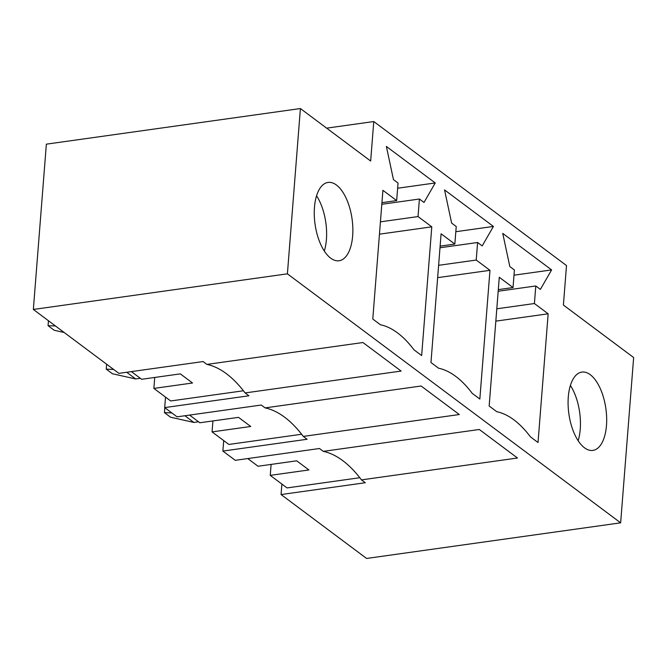 <?xml version="1.0" encoding="UTF-8"?>
<svg xmlns="http://www.w3.org/2000/svg" width="667" height="667" viewBox="0 0 667 667"><rect width="100%" height="100%" fill="white"/><g stroke="black" fill="none" stroke-linecap="round" stroke-linejoin="round"><path stroke-width="1" d="M106.637 364.224L106.253 369.159L112.356 373.728L135.668 378.956L140.337 378.306M126.705 372.261L135.668 378.956M106.253 369.159L113.64 369.451M64.182 332.5L54.169 330.248L48.066 325.688L48.449 320.744M48.066 325.688L55.453 325.971M164.824 407.695L164.441 412.64L170.544 417.208L193.855 422.436L198.524 421.777M184.892 415.741L193.855 422.436M164.441 412.64L171.828 412.923M570.385 385.459A39.553 18.693 -98 0 1 578.139 440.72A39.553 18.693 -98 0 0 580.24 429.198A39.553 18.693 -98 0 0 570.385 385.459M316.567 195.798A39.553 18.693 -98 0 1 324.312 251.059A39.553 18.693 -98 0 0 326.413 239.536A39.553 18.693 -98 0 0 316.567 195.798M314.465 207.329A39.553 18.693 -98 0 1 328.064 182.424A39.553 18.693 -98 0 1 352.068 218.993A39.553 18.693 -98 0 1 339.053 260.755A39.553 18.693 -98 0 1 314.465 207.329M456.228 226.513L451.642 223.095L444.556 189.92L493.422 226.438L482.191 245.915L477.605 242.496L476.221 260.047L489.97 270.318L479.84 399.041L472.203 393.338A129.99 61.422 82 0 0 438.603 368.226L430.965 362.523L441.095 233.8L454.844 244.072L456.228 226.513M326.647 128.147L373.77 121.544L566.508 265.558L563.398 305.052L633.65 357.545L620.644 522.836L366.592 558.454L281.065 494.555L365.291 482.741L361.472 479.89L517.492 458.012L479.315 429.481L323.287 451.359A148.091 69.985 -98 0 1 361.472 479.89M373.77 121.544L370.66 161.039L300.408 108.546L46.357 144.164L33.35 309.455L118.876 373.362L203.101 361.556L206.92 364.407A148.091 69.985 -98 0 1 245.097 392.938L248.916 395.789L164.691 407.595L177.063 416.842L261.289 405.027L265.099 407.887A148.091 69.985 -98 0 1 303.285 436.41L307.103 439.27L222.878 451.075L235.251 460.322L319.468 448.507L323.287 451.359M33.35 309.455L287.402 273.837L300.408 108.546M287.402 273.837L620.644 522.836M398.041 183.041L393.455 179.615L386.368 146.44L435.234 182.958L424.004 202.443L419.418 199.016L418.034 216.567L431.782 226.838L421.652 355.561L414.015 349.858A129.99 61.422 82 0 0 380.415 324.754L372.778 319.043L382.908 190.32L396.657 200.592L398.041 183.041M514.415 269.993L509.83 266.575L502.743 233.392L551.609 269.91L540.378 289.395L535.793 285.968L534.409 303.527L548.157 313.798L538.027 442.521L530.39 436.81A129.99 61.422 82 0 0 496.79 411.706L489.153 406.003L499.283 277.28L513.031 287.552L514.415 269.993M606.47 425.513A39.553 18.693 -98 0 1 592.871 450.417A39.553 18.693 -98 0 1 568.876 413.848A39.553 18.693 -98 0 1 581.891 372.086A39.553 18.693 -98 0 1 606.47 425.513M243.438 390.77L170.677 400.967L153.877 388.419L192.538 383L180.315 373.87L141.654 379.29L131.374 371.611M154.736 377.455L153.877 388.419M165.516 397.115L164.691 407.595M223.703 440.595L222.878 451.075M281.891 484.075L281.065 494.555M245.097 392.938L401.117 371.06L362.94 342.53L206.92 364.407M303.285 436.41L459.305 414.532L421.127 386.01L265.099 407.887M301.626 434.25L228.864 444.447L212.064 431.899L250.725 426.48L238.503 417.35L199.842 422.77L189.561 415.091M212.923 420.935L212.064 431.899M271.11 464.415L270.252 475.371L287.052 487.927L359.813 477.722M270.252 475.371L308.913 469.952L296.69 460.822L258.029 466.25L247.749 458.562M440.128 246.131L454.844 244.072M437.644 277.655L489.97 270.318M438.619 265.316L476.221 260.047M440.003 247.765L477.605 242.496M455.819 231.707L493.422 226.438M381.941 202.66L396.657 200.592M379.456 234.175L431.782 226.838M380.432 221.844L418.034 216.567M381.816 204.285L419.418 199.016M397.632 188.227L435.234 182.958M514.007 275.188L551.609 269.91M498.182 291.246L535.793 285.968M496.807 308.796L534.409 303.527M495.831 321.135L548.157 313.798M498.316 289.611L513.031 287.552"/></g></svg>
